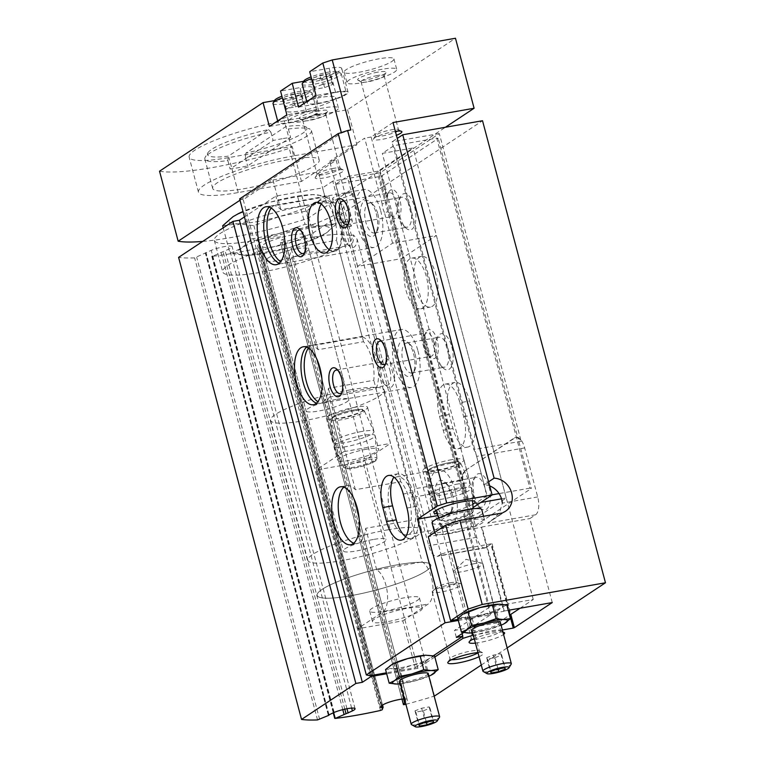 <?xml version="1.0" encoding="UTF-8"?>
<svg xmlns="http://www.w3.org/2000/svg" width="765" height="765" viewBox="0 0 765 765"><rect width="100%" height="100%" fill="white"/><g stroke="black" fill="none" stroke-linecap="round" stroke-linejoin="round"><path stroke-width="0.57" stroke-dasharray="3.83 2.87" d="M552.254 602.562L529.896 518.555L535.586 514.788A14.707 6.531 -100 0 0 537.69 496.925L524.656 447.917A14.707 6.531 -100 0 0 516.27 437.303A14.707 6.531 -100 0 0 515.094 437.781L465.168 470.542A14.707 6.531 -100 0 0 462.27 476.413L382.204 175.52L438.192 138.436L436.767 138.121L393.956 145.656L382.29 153.383L413.1 147.951L378.111 171.14L347.3 176.562L335.634 184.288L416.571 488.443L414.62 488.787A14.707 6.531 -100 0 0 415.711 496.743L428.744 545.751A14.707 6.531 -100 0 0 437.131 556.365A14.707 6.531 -100 0 0 438.307 555.887L440.64 554.338L462.49 636.47M501.515 498.828L506.239 497.996L471.25 521.175L440.439 526.597L428.773 534.324L471.584 526.789L475.342 525.555L462.27 476.413A14.707 6.531 -100 0 0 461.974 480.449L380.109 172.794L439.301 133.579L521.166 441.233A14.707 6.531 -100 0 0 517.857 437.838L438.192 138.436M335.634 184.288L378.445 176.753L382.204 175.52M461.974 480.449L459.373 480.908L378.445 176.753M380.109 172.794L332.756 181.133L414.62 488.787M308.458 348.075A29.405 13.062 80 0 1 312.952 345.072A29.405 13.062 80 0 1 315.515 345.168L362.218 336.954L338.771 248.855L292.077 257.078A29.405 13.062 80 0 1 285.89 262.978A29.405 13.062 80 0 1 280.65 261.678M315.515 345.168L292.077 257.078M329.332 397.092L376.026 388.869L390.542 443.413L343.839 451.637L329.332 397.092A29.405 13.062 80 0 1 323.146 402.992A29.405 13.062 80 0 1 317.905 401.702M271.202 208.061A29.405 13.062 80 0 1 275.696 205.049A29.405 13.062 80 0 1 278.259 205.154L324.962 196.93L322.553 187.894L275.849 196.117L244.446 216.916M278.259 205.154L275.849 196.117M465.158 612.88A22.051 3.758 165.1 0 0 462.615 614.305A22.051 3.758 165.1 0 0 464.776 617.613A22.051 3.758 165.1 0 0 473.334 616.676L503.819 611.302L481.462 527.295L462.672 530.604A25.733 4.38 165.1 0 0 484.589 520.257A25.733 4.38 165.1 0 0 469.93 520.104A25.733 4.38 165.1 0 0 437.025 530.862A25.733 4.38 165.1 0 0 434.864 533.482A25.733 4.38 165.1 0 0 439.282 534.725L428.276 536.667M458.025 619.373L473.334 616.676A22.051 3.758 165.1 0 0 484.235 614.18L496.715 611.665L501.534 607.448A22.051 3.758 165.1 0 0 499.382 604.149A22.051 3.758 165.1 0 0 498.187 604.178M457.795 618.522L464.776 617.613L472.206 618.445L484.235 614.18A22.051 3.758 165.1 0 0 501.534 607.448L506.822 604.981M366.578 449.198A21.324 3.624 165.1 0 0 337.518 460.281A21.324 3.624 165.1 0 0 359.053 458.302A21.324 3.624 165.1 0 0 378.723 449.313A21.324 3.624 165.1 0 0 366.578 449.198M346 446.636A21.324 3.624 -14.9 0 1 333.894 446.617A21.324 3.624 -14.9 0 1 333.856 446.511A21.324 3.624 -14.9 0 1 362.916 435.428A21.324 3.624 -14.9 0 1 375.06 435.553A21.324 3.624 -14.9 0 1 375.08 435.658A21.324 3.624 -14.9 0 1 346 446.636M413.664 498.091A29.405 13.062 80 0 1 407.104 534.783A29.405 13.062 80 0 1 389.136 508.084A29.405 13.062 80 0 1 396.901 476.863A29.405 13.062 80 0 1 413.664 498.091M362.218 336.954A29.405 13.062 80 0 1 376.409 358.077A29.405 13.062 80 0 1 376.026 388.869M434.845 657.001L417.795 668.294L362.839 461.764L390.542 443.413M332.756 181.133L322.553 187.894M324.962 196.93A29.405 13.062 80 0 1 339.153 218.063A29.405 13.062 80 0 1 338.771 248.855M535.586 514.788L487.582 523.241A14.707 6.531 -100 0 0 488.797 522.026L502.481 512.961M487.582 523.241L503.332 512.808M489.705 485.909A18.379 16.17 56.5 0 0 484.197 484.723L476.652 456.37A14.707 6.531 -100 0 0 473.812 449.571L391.957 141.917L397.245 138.408M484.197 484.723L488.615 481.807M537.69 496.925L502.337 503.15L499.469 512.904L492.172 520.104L488.797 522.026M465.168 470.542L514.443 437.896A14.707 6.531 -100 0 1 515.62 437.417A14.707 6.531 -100 0 1 517.857 437.838L531.331 488.472L529.906 488.156L436.767 138.121M305.522 205.642A66.899 11.389 165.1 0 0 214.334 240.42A66.899 11.389 165.1 0 0 281.912 234.224A66.899 11.389 165.1 0 0 343.638 206.014A66.899 11.389 165.1 0 0 305.522 205.642M346.755 193.306A10.481 1.779 165.1 0 0 332.479 198.757A10.481 1.779 165.1 0 0 343.064 197.781A10.481 1.779 165.1 0 0 352.732 193.363A10.481 1.779 165.1 0 0 346.755 193.306M439.301 133.579L391.957 141.917M404.465 698.894A13.235 2.257 165.1 0 1 407.171 699.526A13.235 2.257 165.1 0 0 407.171 699.526L407.449 700.75L405.919 701.409L282.974 239.359L281.453 239.99L280.497 242.62L281.96 242.495A113.947 19.393 165.1 0 0 311.565 233.966L482.524 120.727M282.974 239.359L284.503 238.699L284.236 237.494A13.235 2.257 165.1 0 0 284.226 237.485A13.235 2.257 165.1 0 0 272.34 238.326A13.235 2.257 165.1 0 0 258.857 243.7L257.547 245.345L260.176 245.163L259.249 247.736L257.547 248.415A113.947 19.393 165.1 0 1 212.345 256.371L229.462 248.874A13.235 2.257 165.1 0 0 232.139 246.655A13.235 2.257 165.1 0 0 224.556 246.588A13.235 2.257 165.1 0 0 211.226 250.346L194.597 257.872A113.947 19.393 165.1 0 1 178.599 257.384M405.919 701.409L405.192 701.62M434.51 696.016L311.565 233.966M405.899 704.278A113.947 19.393 165.1 0 0 434.157 696.131M489.074 486.942A18.379 8.166 80 0 1 489.055 505.665A18.379 8.166 80 0 1 480.563 508.19A18.379 8.166 80 0 1 473.745 493.186A18.379 8.166 80 0 1 475.027 476.758A18.379 8.166 80 0 1 489.074 486.942M451.819 346.928A18.379 8.166 80 0 1 451.809 365.651A18.379 8.166 80 0 1 443.308 368.175A18.379 8.166 80 0 1 436.49 353.172A18.379 8.166 80 0 1 437.771 336.743A18.379 8.166 80 0 1 451.819 346.928M414.563 206.913A18.379 8.166 80 0 1 414.553 225.637A18.379 8.166 80 0 1 406.052 228.161A18.379 8.166 80 0 1 399.234 213.158A18.379 8.166 80 0 1 400.516 196.729A18.379 8.166 80 0 1 414.563 206.913M469.643 401.003L473.363 415.003A25.733 11.437 -100 0 1 467.616 447.104A25.733 11.437 -100 0 1 452.957 428.524L449.227 414.525A25.733 11.437 -100 0 1 454.974 382.424A25.733 11.437 -100 0 1 469.643 401.003L459.908 402.715A25.733 11.437 -100 0 0 445.24 384.135A25.733 11.437 -100 0 0 439.493 416.236L443.222 430.236A25.733 11.437 -100 0 0 457.891 448.816A25.733 11.437 -100 0 0 463.638 416.715L459.908 402.715M415.701 288.51A25.733 11.437 -100 0 0 430.36 307.09A25.733 11.437 -100 0 0 432.426 306.258A25.733 11.437 -100 0 0 436.681 277.36A25.733 11.437 -100 0 0 421.439 256.409A25.733 11.437 -100 0 0 415.701 288.51M481.271 665.043L507.147 647.907M462.672 530.604L439.282 534.725A25.733 4.38 165.1 0 0 462.672 530.604M510.226 614.754L491.34 543.781L450.04 551.269L440.64 554.338M509.786 615.041L490.901 544.068M471.747 632.856L450.04 551.269M502.376 629.997L473.315 635.113M370.843 675.562L316.136 469.987L362.839 461.764M417.795 668.294L386.679 673.764M343.839 451.637L316.136 469.987M479.062 656.724A18.379 3.127 165.1 0 0 482.897 652.928A18.379 3.127 165.1 0 0 477.962 652.593M502.959 632.177A18.379 3.127 165.1 0 0 494.123 632.865A18.379 3.127 165.1 0 0 474.252 638.66M475.438 643.116A18.379 3.127 165.1 0 0 503.571 634.472M503.819 611.302L504.25 611.015L481.902 527.009L529.896 518.555M508.237 610.317L504.25 611.015M465.818 470.427A14.707 6.531 -100 0 0 463.705 488.29L476.748 537.298A14.707 6.531 -100 0 0 485.125 547.912A14.707 6.531 -100 0 0 486.301 547.434L491.34 543.781M491.991 543.666L510.8 614.372M521.166 441.233L473.812 449.571M471.584 526.789L459.373 480.908L416.571 488.443L428.773 534.324M472.206 618.445L475.84 632.1L468.869 633.009M503.523 624.068L488.328 629.585L475.84 632.1M496.715 611.665L500.348 625.33M472.684 632.76A22.051 3.758 165.1 0 0 488.328 629.585A22.051 3.758 165.1 0 0 501.104 625.206M500.387 622.5A14.707 2.505 -14.9 0 1 480.344 630.14A14.707 2.505 -14.9 0 1 471.967 630.064M483.231 671.517A14.707 2.505 165.1 0 0 497.757 669.796A14.707 2.505 165.1 0 0 511.221 664.068M432.062 522.983A25.733 4.38 165.1 0 0 458.053 520.602A25.733 4.38 165.1 0 0 481.797 509.748M495.012 657.651L501.677 655.06L500.846 653.788L493.358 655.108L486.693 657.699L487.525 658.971L495.012 657.651L498.015 668.945M487.525 658.971L490.862 671.527M501.677 655.06L505.397 669.069M500.846 653.788L504.575 667.797M493.358 655.108L497.078 669.117M486.693 657.699L490.422 671.708M474.233 563.7A15.195 2.582 165.1 0 0 453.999 570.671A15.195 2.582 165.1 0 0 453.521 571.598A15.195 2.582 165.1 0 0 468.878 570.193A15.195 2.582 165.1 0 0 482.897 563.786A15.195 2.582 165.1 0 0 482.017 563.212A15.195 2.582 165.1 0 0 474.233 563.7M474.424 639.301A15.195 2.582 165.1 0 0 491.111 635.858A15.195 2.582 165.1 0 0 500.712 630.762A15.195 2.582 165.1 0 0 500.377 630.389A15.195 2.582 165.1 0 0 492.058 630.676A15.195 2.582 165.1 0 0 471.45 638.087A15.195 2.582 165.1 0 0 471.345 638.574A15.195 2.582 165.1 0 0 472.952 639.253M450.384 582.758A10.481 1.779 165.1 0 0 436.433 587.558A10.481 1.779 165.1 0 0 436.107 588.199A10.481 1.779 165.1 0 0 446.684 587.233A10.481 1.779 165.1 0 0 456.351 582.815A10.481 1.779 165.1 0 0 455.749 582.423A10.481 1.779 165.1 0 0 450.384 582.758M452.947 584.106A15.195 2.582 165.1 0 0 432.703 591.087A15.195 2.582 165.1 0 0 432.235 592.005A15.195 2.582 165.1 0 0 447.582 590.599A15.195 2.582 165.1 0 0 461.601 584.192A15.195 2.582 165.1 0 0 460.731 583.628A15.195 2.582 165.1 0 0 452.947 584.106M478.02 652.803A15.195 2.582 165.1 0 0 479.426 651.168A15.195 2.582 165.1 0 0 479.091 650.795A15.195 2.582 165.1 0 0 470.762 651.082A15.195 2.582 165.1 0 0 450.164 658.493A15.195 2.582 165.1 0 0 450.05 658.981A15.195 2.582 165.1 0 0 451.656 659.669M422.691 307.97A25.733 11.437 -100 0 0 426.956 279.072A25.733 11.437 -100 0 0 411.713 258.121A25.733 11.437 -100 0 0 404.915 285.45A25.733 11.437 -100 0 0 420.635 308.802A25.733 11.437 -100 0 0 422.691 307.97M380.674 210.758A29.405 13.062 80 0 1 374.104 247.439A29.405 13.062 80 0 1 356.136 220.75A29.405 13.062 80 0 1 363.911 189.519A29.405 13.062 80 0 1 380.674 210.758M376.294 213.655A18.379 8.166 80 0 1 375.758 233.497A18.379 8.166 80 0 1 360.965 219.899A18.379 8.166 80 0 1 370.231 202.065A18.379 8.166 80 0 1 376.294 213.655M377.843 213.999A15.195 6.751 80 0 1 377.403 230.399A15.195 6.751 80 0 1 374.448 232.952A15.195 6.751 80 0 1 365.163 219.163A15.195 6.751 80 0 1 369.179 203.021A15.195 6.751 80 0 1 372.823 204.408A15.195 6.751 80 0 1 377.843 213.999M410.499 208.243A15.195 6.751 80 0 1 407.104 227.205A15.195 6.751 80 0 1 403.461 225.818A15.195 6.751 80 0 1 397.819 213.406A15.195 6.751 80 0 1 398.881 199.828A15.195 6.751 80 0 1 401.835 197.274A15.195 6.751 80 0 1 410.499 208.243M417.929 350.772A29.405 13.062 80 0 1 411.36 387.453A29.405 13.062 80 0 1 393.392 360.764A29.405 13.062 80 0 1 401.166 329.533A29.405 13.062 80 0 1 417.929 350.772M413.549 353.669A18.379 8.166 80 0 1 413.014 373.511A18.379 8.166 80 0 1 398.221 359.913A18.379 8.166 80 0 1 407.487 342.079A18.379 8.166 80 0 1 413.549 353.669M415.099 354.013A15.195 6.751 80 0 1 414.659 370.413A15.195 6.751 80 0 1 411.704 372.966A15.195 6.751 80 0 1 402.419 359.177A15.195 6.751 80 0 1 406.435 343.036A15.195 6.751 80 0 1 410.078 344.422A15.195 6.751 80 0 1 415.099 354.013M447.745 348.257A15.195 6.751 80 0 1 444.36 367.219A15.195 6.751 80 0 1 440.716 365.833A15.195 6.751 80 0 1 435.075 353.42A15.195 6.751 80 0 1 436.136 339.842A15.195 6.751 80 0 1 439.091 337.289A15.195 6.751 80 0 1 447.745 348.257M455.185 490.786A29.405 13.062 80 0 1 448.615 527.477A29.405 13.062 80 0 1 430.647 500.779A29.405 13.062 80 0 1 438.422 469.547A29.405 13.062 80 0 1 455.185 490.786M450.805 493.683A18.379 8.166 80 0 1 450.269 513.525A18.379 8.166 80 0 1 435.476 499.927A18.379 8.166 80 0 1 444.733 482.093A18.379 8.166 80 0 1 450.805 493.683M452.354 494.027A15.195 6.751 80 0 1 451.914 510.437A15.195 6.751 80 0 1 448.959 512.98A15.195 6.751 80 0 1 439.674 499.191A15.195 6.751 80 0 1 443.69 483.05A15.195 6.751 80 0 1 447.334 484.446A15.195 6.751 80 0 1 452.354 494.027M485 488.271A15.195 6.751 80 0 1 481.615 507.233A15.195 6.751 80 0 1 477.972 505.847A15.195 6.751 80 0 1 472.33 493.435A15.195 6.751 80 0 1 473.392 479.856A15.195 6.751 80 0 1 476.346 477.303A15.195 6.751 80 0 1 485 488.271M313.908 237.14A66.899 11.389 165.1 0 0 222.72 271.919A66.899 11.389 165.1 0 0 290.298 265.723A66.899 11.389 165.1 0 0 352.024 237.513A66.899 11.389 165.1 0 0 313.908 237.14M296.122 248.921A22.051 3.758 165.1 0 0 266.057 260.387A22.051 3.758 165.1 0 0 288.338 258.35A22.051 3.758 165.1 0 0 308.687 249.046A22.051 3.758 165.1 0 0 296.122 248.921M336.17 399.445A22.051 3.758 165.1 0 0 306.105 410.91A22.051 3.758 165.1 0 0 328.386 408.864A22.051 3.758 165.1 0 0 348.735 399.569A22.051 3.758 165.1 0 0 336.17 399.445M350.753 389.787A58.809 10.012 165.1 0 0 270.58 420.358A58.809 10.012 165.1 0 0 329.992 414.907A58.809 10.012 165.1 0 0 384.26 390.112A58.809 10.012 165.1 0 0 350.753 389.787M397.312 564.799A58.809 10.012 165.1 0 0 317.15 595.38A58.809 10.012 165.1 0 0 376.562 589.93A58.809 10.012 165.1 0 0 430.819 565.134A58.809 10.012 165.1 0 0 397.312 564.799A58.809 10.012 165.1 0 0 317.15 595.38A58.809 10.012 165.1 0 0 376.562 589.93A58.809 10.012 165.1 0 0 430.819 565.134A58.809 10.012 165.1 0 0 397.312 564.799M475.342 525.555L531.331 488.472M440.439 526.597L347.3 176.562M492.077 494.812L487.095 495.691L393.956 145.656M529.906 488.156L499.038 493.588M487.095 495.691L475.428 503.418L382.29 153.383M506.239 497.996L413.1 147.951M475.428 503.418L480.793 502.471M471.25 521.175L378.111 171.14M361.864 431.46A21.324 3.624 165.1 0 0 332.785 442.438A21.324 3.624 165.1 0 0 332.804 442.543A21.324 3.624 165.1 0 0 354.338 440.573A21.324 3.624 165.1 0 0 374.009 431.584A21.324 3.624 165.1 0 0 373.97 431.479A21.324 3.624 165.1 0 0 361.864 431.46M355.4 407.19A21.324 3.624 165.1 0 0 326.349 418.273A21.324 3.624 165.1 0 0 347.884 416.303A21.324 3.624 165.1 0 0 367.554 407.315A21.324 3.624 165.1 0 0 355.4 407.19M238.613 213.54A47.784 8.138 165.1 0 0 233.105 216.638A47.784 8.138 165.1 0 0 237.772 223.801A47.784 8.138 165.1 0 0 279.933 216.38L306.985 210.93L317.427 201.788L328.874 196.433L312.761 194.626L297.652 196.605L270.6 202.056L244.542 211.274L251.924 239.005L278.976 233.555L305.034 224.336L321.137 226.134L336.246 224.155L325.804 233.296L314.358 238.661L288.309 247.879L249.419 255.194L230.036 253.502L241.482 248.137L251.924 239.005M222.663 225.771L237.772 223.801L253.875 225.599L279.933 216.38A47.784 8.138 165.1 0 0 317.427 201.788A47.784 8.138 165.1 0 0 312.761 194.626A47.784 8.138 165.1 0 0 309.213 194.75A47.784 8.138 165.1 0 0 270.6 202.056A47.784 8.138 165.1 0 0 243.012 211.513M434.577 655.988L429.289 658.464L424.47 662.681L411.981 665.196L399.961 669.452L392.522 668.62A22.051 3.758 165.1 0 0 411.981 665.196A22.051 3.758 165.1 0 0 429.289 658.464A22.051 3.758 165.1 0 0 427.138 655.156A22.051 3.758 165.1 0 0 425.933 655.194M392.474 664.106A22.051 3.758 165.1 0 0 390.37 665.321A22.051 3.758 165.1 0 0 392.522 668.62L385.55 669.538M437.14 513.764A21.324 3.624 165.1 0 0 472.808 504.278M442.39 499.105A21.324 3.624 -14.9 0 1 430.284 499.086A21.324 3.624 -14.9 0 1 430.246 498.981A21.324 3.624 -14.9 0 1 459.306 487.898A21.324 3.624 -14.9 0 1 471.45 488.022A21.324 3.624 -14.9 0 1 471.47 488.127A21.324 3.624 -14.9 0 1 442.39 499.105M369.887 675.734L357.408 628.83L402.811 620.836L415.29 667.74L386.43 672.818M265.962 206.77L272.445 205.622A29.405 13.062 -100 0 1 280.87 209.696L326.282 201.702A29.405 13.062 80 0 1 334.621 218.867A29.405 13.062 80 0 1 336.543 240.277L291.14 248.271A29.405 13.062 -100 0 1 282.648 263.543A29.405 13.062 -100 0 1 279.244 263.179M272.445 205.622A29.405 13.062 -100 0 0 269.366 207.133M303.217 346.784L309.701 345.637A29.405 13.062 -100 0 1 318.125 349.71L363.528 341.716A29.405 13.062 80 0 1 371.876 358.881A29.405 13.062 80 0 1 373.798 380.291L328.395 388.285A29.405 13.062 -100 0 1 319.904 403.557A29.405 13.062 -100 0 1 316.49 403.193M309.701 345.637A29.405 13.062 -100 0 0 306.622 347.147M340.473 486.798L346.956 485.651A29.405 13.062 -100 0 1 355.381 489.724L400.784 481.73A29.405 13.062 80 0 1 409.132 498.895A29.405 13.062 80 0 1 411.054 520.305L365.651 528.299A29.405 13.062 -100 0 1 357.159 543.58A29.405 13.062 -100 0 1 353.746 543.207M346.956 485.651A29.405 13.062 -100 0 0 343.877 487.162M415.29 667.74L433.382 655.758M458.311 620.453L490.461 614.792L463.609 632.578M490.461 614.792L462.892 511.183L437.982 515.562M462.892 511.183L470.245 509.461L473.086 507.577M350.858 129.954L341.458 133.034L241.434 199.283L239.655 198.89M274.721 100.253A18.016 3.07 165.1 0 0 292.794 99.163A18.016 3.07 165.1 0 0 309.012 91.131A18.016 3.07 165.1 0 0 299.144 91.465A18.016 3.07 165.1 0 0 281.922 96.218M283.681 99.44L293.043 97.796L301.362 94.554L300.329 92.967L290.968 94.611L282.639 97.853L283.681 99.44L286.1 108.544L295.462 106.89L293.043 97.796M303.887 80.937A18.016 3.07 165.1 0 0 321.95 79.847A18.016 3.07 165.1 0 0 338.168 71.814A18.016 3.07 165.1 0 0 328.309 72.149A18.016 3.07 165.1 0 0 311.087 76.902M312.837 80.124L322.199 78.479L330.528 75.238L329.486 73.65L320.124 75.295L311.804 78.537L312.837 80.124L315.257 89.228L324.618 87.573L322.199 78.479M392.608 243.174L384.432 212.469L388.467 211.762L392.244 216.285L399.091 242.036L392.608 243.174L357.609 266.354L364.102 265.216L357.245 239.474L353.468 234.941A11.915 5.298 80 0 1 350.016 245.278A11.915 5.298 80 0 1 347.157 244.188A11.915 5.298 80 0 1 342.739 234.453A11.915 5.298 80 0 1 343.571 223.801A11.915 5.298 80 0 1 345.885 221.802A11.915 5.298 80 0 1 351.183 226.335L352.321 220.951L336.16 160.201L318.374 171.982L326.282 201.702M357.609 266.354L349.442 235.649L353.468 234.941M351.183 226.335L347.157 227.052L329.667 161.339L336.16 160.201M393.019 122.534L371.149 137.021L387.31 197.772L386.172 203.155A11.915 5.298 80 0 1 387.31 194.826A11.915 5.298 80 0 1 389.624 192.828A11.915 5.298 80 0 1 396.423 201.434A11.915 5.298 80 0 1 393.765 216.304A11.915 5.298 80 0 1 390.905 215.214A11.915 5.298 80 0 1 388.467 211.762M384.432 212.469A11.915 5.298 80 0 1 382.146 203.873L386.172 203.155M382.146 203.873L364.666 138.159L329.667 161.339M371.149 137.021L364.666 138.159M347.157 227.052A11.915 5.298 80 0 1 348.649 231.116A11.915 5.298 80 0 1 349.442 235.649M363.528 341.716L336.543 240.277M400.784 481.73L373.798 380.291M402.811 620.836L428.18 604.025A22.051 9.802 -100 0 0 432.493 582.863A22.051 9.802 -100 0 0 422.127 561.94L411.054 520.305M462.108 633.573L394.501 379.488A14.707 6.531 80 0 1 386.688 386.258A14.707 6.531 80 0 1 381.228 374.257A14.707 6.531 80 0 1 382.261 361.109A14.707 6.531 80 0 1 389.576 360.965L364.102 265.216L401.396 258.647L436.385 235.467L399.091 242.036L424.565 337.786A14.707 6.531 80 0 1 426 332.134A14.707 6.531 80 0 1 437.236 340.282A14.707 6.531 80 0 1 437.226 355.256A14.707 6.531 80 0 1 430.427 357.284A14.707 6.531 80 0 1 429.5 356.308L470.245 509.461M352.321 220.951A14.707 6.531 -100 0 0 345.005 221.095A14.707 6.531 -100 0 0 343.982 234.243A14.707 6.531 -100 0 0 349.433 246.244A14.707 6.531 -100 0 0 357.245 239.474M392.244 216.285A14.707 6.531 -100 0 0 393.172 217.27A14.707 6.531 -100 0 0 400.583 203.002A14.707 6.531 -100 0 0 388.744 192.12A14.707 6.531 -100 0 0 387.31 197.772M280.87 209.696L272.962 179.976L243.222 199.684L241.434 199.283L240.009 200.229M320.956 97.394A25.733 4.38 165.1 0 0 285.88 110.772A25.733 4.38 165.1 0 0 311.871 108.381A25.733 4.38 165.1 0 0 335.615 97.538A25.733 4.38 165.1 0 0 320.956 97.394M379.268 58.762A25.733 4.38 165.1 0 0 344.202 72.139A25.733 4.38 165.1 0 0 370.193 69.749A25.733 4.38 165.1 0 0 393.927 58.905A25.733 4.38 165.1 0 0 379.268 58.762M269.385 126.426L288.845 123.002L282.505 99.192L274.511 100.607M282.505 99.192A22.051 3.758 165.1 0 0 312.569 87.726A22.051 3.758 165.1 0 0 300.004 87.602L280.545 91.035M303.667 81.291L311.671 79.876A22.051 3.758 165.1 0 0 341.735 68.41A22.051 3.758 165.1 0 0 329.17 68.286L309.71 71.719M293.655 155.859A69.845 11.886 165.1 0 0 198.46 192.168A69.845 11.886 165.1 0 0 238.25 192.56L301.486 181.429L356.892 144.728L293.655 155.859L284.341 120.86L347.578 109.72L455.471 38.25M284.341 120.86A69.845 11.886 165.1 0 0 189.146 157.169A69.845 11.886 165.1 0 0 228.936 157.561L292.173 146.421L289.256 148.353A106.603 18.14 165.1 0 1 159.531 171.197M305.79 126.808A51.465 8.759 165.1 0 1 245.919 153.038L285.976 126.502A51.465 8.759 165.1 0 1 305.79 126.808L310.188 129.275A55.137 9.381 165.1 0 0 288.395 129.017L285.976 126.502M207.822 152.876A51.465 8.759 165.1 0 1 268.467 129.581L228.41 156.117A51.465 8.759 165.1 0 1 207.822 152.876L205.23 157.208A55.137 9.381 165.1 0 0 204.838 158.986A55.137 9.381 165.1 0 0 227.855 160.602L228.41 156.117M245.919 153.038L245.374 157.513A55.137 9.381 165.1 0 0 311.412 130.633A55.137 9.381 165.1 0 0 310.188 129.275M268.467 129.581L270.887 132.096A55.137 9.381 165.1 0 0 205.23 157.208M287.822 159.722A55.137 9.381 165.1 0 0 212.67 188.391A55.137 9.381 165.1 0 0 268.362 183.284A55.137 9.381 165.1 0 0 319.234 160.038A55.137 9.381 165.1 0 0 287.822 159.722M282.228 138.723A55.137 9.381 165.1 0 0 273.115 140.502L230.093 168.998A55.137 9.381 165.1 0 0 247.602 165.919L290.633 137.413A55.137 9.381 165.1 0 0 282.228 138.723M270.887 132.096L273.115 140.502M227.855 160.602L230.093 168.998M245.374 157.513L247.602 165.919M288.395 129.017L290.633 137.413M301.486 181.429L292.173 146.421M347.578 109.72L356.892 144.728M202.725 241.405A106.603 18.14 165.1 0 0 307.884 218.36L445.421 127.258M307.884 218.36L289.256 148.353M272.962 179.976L318.374 171.982M335.204 170.299A14.707 2.505 165.1 0 0 315.266 177.461A14.707 2.505 165.1 0 0 330.021 176.581A14.707 2.505 165.1 0 0 343.255 170.021A14.707 2.505 165.1 0 0 335.204 170.299M395.371 131.37A14.707 2.505 165.1 0 0 393.526 131.666A14.707 2.505 165.1 0 0 373.588 138.828A14.707 2.505 165.1 0 0 380.635 139.593A14.707 2.505 165.1 0 0 396.423 135.319M298.541 107.11L318.001 103.686A22.051 3.758 165.1 0 0 348.065 92.211A22.051 3.758 165.1 0 0 335.5 92.096L316.041 95.52M334.774 92.575A20.215 3.443 165.1 0 0 307.214 103.084A20.215 3.443 165.1 0 0 327.64 101.21A20.215 3.443 165.1 0 0 346.287 92.689A20.215 3.443 165.1 0 0 334.774 92.575M288.845 123.002A22.051 3.758 165.1 0 0 318.9 111.537A22.051 3.758 165.1 0 0 306.335 111.413L286.885 114.836M305.608 111.891A20.215 3.443 165.1 0 0 278.058 122.4A20.215 3.443 165.1 0 0 298.474 120.526A20.215 3.443 165.1 0 0 317.131 112.006A20.215 3.443 165.1 0 0 305.608 111.891M302.185 84.179A20.215 3.443 165.1 0 0 322.61 82.314A20.215 3.443 165.1 0 0 341.257 73.784A20.215 3.443 165.1 0 0 340.817 73.287A20.215 3.443 165.1 0 0 329.744 73.67A20.215 3.443 165.1 0 0 311.537 78.575M273.029 103.504A20.215 3.443 165.1 0 0 293.444 101.63A20.215 3.443 165.1 0 0 312.101 93.1A20.215 3.443 165.1 0 0 311.651 92.603A20.215 3.443 165.1 0 0 300.578 92.986A20.215 3.443 165.1 0 0 282.371 97.891M382.07 69.261A25.733 4.38 165.1 0 0 346.994 82.639A25.733 4.38 165.1 0 0 372.985 80.249A25.733 4.38 165.1 0 0 396.729 69.405A25.733 4.38 165.1 0 0 382.07 69.261M377.69 72.159A14.707 2.505 165.1 0 0 362.878 76.328A14.707 2.505 165.1 0 0 357.972 80.162A14.707 2.505 165.1 0 0 372.507 78.441A14.707 2.505 165.1 0 0 385.962 72.713A14.707 2.505 165.1 0 0 377.69 72.159M377.288 75.544A11.915 2.027 165.1 0 0 361.051 81.74A11.915 2.027 165.1 0 0 361.31 82.027A11.915 2.027 165.1 0 0 373.091 80.631A11.915 2.027 165.1 0 0 384.001 75.993A11.915 2.027 165.1 0 0 384.078 75.611A11.915 2.027 165.1 0 0 377.288 75.544M397.322 131.14A11.915 2.027 165.1 0 0 398.508 129.811A11.915 2.027 165.1 0 0 398.24 129.514A11.915 2.027 165.1 0 0 391.718 129.744A11.915 2.027 165.1 0 0 375.558 135.548A11.915 2.027 165.1 0 0 375.472 135.941A11.915 2.027 165.1 0 0 383.102 135.845A11.915 2.027 165.1 0 0 395.553 132.068M323.748 107.894A25.733 4.38 165.1 0 0 288.673 121.272A25.733 4.38 165.1 0 0 314.664 118.881A25.733 4.38 165.1 0 0 338.407 108.037A25.733 4.38 165.1 0 0 323.748 107.894M319.368 110.791A14.707 2.505 165.1 0 0 304.556 114.96A14.707 2.505 165.1 0 0 299.651 118.795A14.707 2.505 165.1 0 0 314.185 117.074A14.707 2.505 165.1 0 0 327.649 111.346A14.707 2.505 165.1 0 0 319.368 110.791M318.976 114.176A11.915 2.027 165.1 0 0 302.73 120.373A11.915 2.027 165.1 0 0 302.988 120.66A11.915 2.027 165.1 0 0 314.769 119.264A11.915 2.027 165.1 0 0 325.68 114.626A11.915 2.027 165.1 0 0 325.766 114.243A11.915 2.027 165.1 0 0 318.976 114.176M333.397 168.377A11.915 2.027 165.1 0 0 317.236 174.181A11.915 2.027 165.1 0 0 317.15 174.573A11.915 2.027 165.1 0 0 329.189 173.464A11.915 2.027 165.1 0 0 340.186 168.443A11.915 2.027 165.1 0 0 339.918 168.147A11.915 2.027 165.1 0 0 333.397 168.377M456.342 637.388L454.477 630.389L498.264 622.681L401.396 258.647M520.076 608.232L533.253 599.502L489.466 607.209L454.477 630.389M394.501 379.488L389.576 360.965A14.707 6.531 80 0 1 393.497 369.256A14.707 6.531 80 0 1 394.501 379.488M533.253 599.502L436.385 235.467M498.264 622.681L509.538 615.213M489.466 607.209L463.762 510.599M424.565 337.786L429.5 356.308A14.707 6.531 80 0 1 424.565 337.786M344.422 201.415A11.915 5.298 80 0 1 345.512 202.19A11.915 5.298 80 0 1 349.442 209.706A11.915 5.298 80 0 1 349.098 222.567A11.915 5.298 80 0 1 348.333 223.667M381.678 341.429A11.915 5.298 80 0 1 382.768 342.204A11.915 5.298 80 0 1 386.698 349.72A11.915 5.298 80 0 1 386.354 362.581A11.915 5.298 80 0 1 385.589 363.681M433.678 341.448A11.915 5.298 80 0 1 431.011 356.318A11.915 5.298 80 0 1 428.161 355.228A11.915 5.298 80 0 1 423.734 345.493A11.915 5.298 80 0 1 424.565 334.841A11.915 5.298 80 0 1 426.88 332.842A11.915 5.298 80 0 1 433.678 341.448M300.683 230.389A11.915 5.298 80 0 1 301.773 231.164A11.915 5.298 80 0 1 305.704 238.68A11.915 5.298 80 0 1 305.359 251.542A11.915 5.298 80 0 1 304.594 252.641M337.939 370.403A11.915 5.298 80 0 1 339.029 371.178A11.915 5.298 80 0 1 342.959 378.694A11.915 5.298 80 0 1 342.615 391.556A11.915 5.298 80 0 1 341.85 392.655M389.94 370.423A11.915 5.298 80 0 1 387.272 385.292A11.915 5.298 80 0 1 384.413 384.202A11.915 5.298 80 0 1 379.995 374.468A11.915 5.298 80 0 1 380.827 363.815A11.915 5.298 80 0 1 383.141 361.816A11.915 5.298 80 0 1 389.94 370.423M329.275 249.753A25.733 11.437 -100 0 0 334.582 251.379A25.733 11.437 -100 0 0 336.638 250.547A25.733 11.437 -100 0 0 340.903 221.649A25.733 11.437 -100 0 0 325.661 200.698A25.733 11.437 -100 0 0 321.233 204.045M405.651 536.781A25.733 11.437 -100 0 0 410.958 538.417A25.733 11.437 -100 0 0 416.696 506.315L412.976 492.306A25.733 11.437 -100 0 0 398.307 473.726A25.733 11.437 -100 0 0 393.879 477.073M324.618 87.573L332.947 84.341L330.528 75.238M332.947 84.341L331.914 82.744L329.486 73.65M331.914 82.744L322.553 84.399L320.124 75.295M322.553 84.399L314.224 87.631L311.804 78.537M314.224 87.631L315.257 89.228M295.462 106.89L303.791 103.658L301.362 94.554M303.791 103.658L302.749 102.061L300.329 92.967M302.749 102.061L293.387 103.715L290.968 94.611M293.387 103.715L285.058 106.947L282.639 97.853M285.058 106.947L286.1 108.544M243.222 199.684L357.408 628.83L382.777 612.019A22.051 9.802 -100 0 0 387.09 590.857A22.051 9.802 -100 0 0 376.724 569.935L422.127 561.94M318.125 349.71L291.14 248.271M355.381 489.724L328.395 388.285M376.724 569.935L365.651 528.299M411.551 615.041A25.733 4.38 -14.9 0 1 386.315 621.888A25.733 4.38 -14.9 0 1 372.488 621.601A25.733 4.38 -14.9 0 1 407.554 608.223A25.733 4.38 -14.9 0 1 422.07 608.079A25.733 4.38 165.1 0 1 422.213 608.366A25.733 4.38 165.1 0 1 411.551 615.041M396.624 684.025L403.595 683.116L399.961 669.452M403.595 683.116L416.084 680.601L431.269 675.084M428.104 676.346L424.47 662.681M400.439 683.776A22.051 3.758 165.1 0 0 416.084 680.601A22.051 3.758 165.1 0 0 428.859 676.212M428.142 673.516A14.707 2.505 -14.9 0 1 408.099 681.156A14.707 2.505 -14.9 0 1 399.722 681.07M411.541 724.637A14.707 2.505 165.1 0 0 426.067 722.906A14.707 2.505 165.1 0 0 439.531 717.188M404.762 597.723A25.733 4.38 165.1 0 0 369.696 611.101A25.733 4.38 165.1 0 0 395.687 608.72A25.733 4.38 165.1 0 0 419.421 597.867A25.733 4.38 165.1 0 0 404.762 597.723M423.332 710.771L429.987 708.18L429.155 706.908L421.668 708.227L415.013 710.819L415.835 712.091L423.332 710.771L426.334 722.064M415.835 712.091L419.182 724.646M429.987 708.18L433.717 722.179M429.155 706.908L432.885 720.907M421.668 708.227L425.397 722.227M415.013 710.819L418.732 724.818M253.875 225.599L261.257 253.33M223.208 227.836L230.036 253.502M297.652 196.605L305.034 224.336M328.874 196.433L336.246 224.155M306.985 210.93L314.358 238.661M387.998 529.801A58.809 10.012 165.1 0 0 307.836 560.372A58.809 10.012 165.1 0 0 367.248 554.921A58.809 10.012 165.1 0 0 421.505 530.126A58.809 10.012 165.1 0 0 387.998 529.801M373.425 539.459A22.051 3.758 165.1 0 0 343.361 550.924A22.051 3.758 165.1 0 0 365.641 548.878A22.051 3.758 165.1 0 0 385.99 539.583A22.051 3.758 165.1 0 0 373.425 539.459M292.393 234.922A22.051 3.758 165.1 0 0 262.328 246.387A22.051 3.758 165.1 0 0 284.609 244.351A22.051 3.758 165.1 0 0 304.958 235.046A22.051 3.758 165.1 0 0 292.393 234.922M278.976 233.555A47.784 8.138 165.1 0 0 241.482 248.137A47.784 8.138 165.1 0 0 246.148 255.3A47.784 8.138 165.1 0 0 249.686 255.175A47.784 8.138 165.1 0 0 288.309 247.879A47.784 8.138 165.1 0 0 320.296 236.395A47.784 8.138 165.1 0 0 325.804 233.296A47.784 8.138 165.1 0 0 321.137 226.134A47.784 8.138 165.1 0 0 278.976 233.555M458.245 483.929A21.324 3.624 165.1 0 0 429.165 494.907A21.324 3.624 165.1 0 0 429.184 495.012A21.324 3.624 165.1 0 0 450.719 493.033A21.324 3.624 165.1 0 0 470.389 484.044A21.324 3.624 165.1 0 0 470.351 483.949A21.324 3.624 165.1 0 0 458.245 483.929M451.79 459.66A21.324 3.624 165.1 0 0 422.729 470.743A21.324 3.624 165.1 0 0 444.264 468.773A21.324 3.624 165.1 0 0 463.934 459.784A21.324 3.624 165.1 0 0 451.79 459.66M515.094 437.781L514.443 437.896M335.29 718.421L212.345 256.371M333.674 712.598L212.182 256.026M380.492 710.456L257.547 248.415M382.184 709.786L259.249 247.736M382.548 705.101L260.176 245.192L382.557 705.091M381.496 706.124L258.866 245.259M380.511 707.329L257.566 245.278M381.802 705.751L258.857 243.7M407.171 699.545L284.236 237.494L407.171 699.526M407.449 700.75L284.503 238.699M403.576 698.942L281.453 239.99M401.969 699.105L280.506 242.591L401.96 699.105M404.905 704.536L281.96 242.495M317.542 719.922L194.597 257.872M319.646 719.396L196.71 257.346M328.692 715.371L205.756 253.32M328.577 714.682L205.728 252.966M328.759 714.606L205.814 252.555M334.171 712.397L211.226 250.346M351.651 708.103L229.462 248.874M346.966 708.734L225.168 250.987M344.814 709.174L223.055 251.561M342.797 709.652L221.047 252.087M486.301 547.434L438.307 555.887M524.656 447.917L476.652 456.37M463.705 488.29L415.711 496.743M476.748 537.298L428.744 545.751M366.837 459.736A15.855 2.697 165.1 0 0 345.292 468.113A15.855 2.697 165.1 0 0 369.514 463.848A15.855 2.697 165.1 0 0 366.837 459.736M367.095 458.197A17.299 2.945 165.1 0 0 343.552 467.272A17.299 2.945 165.1 0 0 360.994 465.589A17.299 2.945 165.1 0 0 376.973 458.378A17.299 2.945 165.1 0 0 367.095 458.197M463.638 416.715L473.363 415.003M439.493 416.236L449.227 414.525M443.222 430.236L452.957 428.524M353.612 410.03A15.855 2.697 165.1 0 0 332.067 418.407A15.855 2.697 165.1 0 0 356.289 414.142A15.855 2.697 165.1 0 0 353.612 410.03M354.491 410.805A17.299 2.945 165.1 0 0 330.891 419.708A17.299 2.945 165.1 0 0 348.381 418.197A17.299 2.945 165.1 0 0 364.312 410.815A17.299 2.945 165.1 0 0 354.491 410.805M238.25 192.56L228.936 157.561M318.001 103.686L311.671 79.876M335.5 92.096L329.17 68.286M306.335 111.413L300.004 87.602M412.976 492.306L403.241 494.027M416.696 506.315L406.97 508.027M382.777 612.019L428.18 604.025M463.217 512.206A15.855 2.697 165.1 0 0 441.673 520.582A15.855 2.697 165.1 0 0 465.895 516.318A15.855 2.697 165.1 0 0 463.217 512.206M463.485 510.666A17.299 2.945 165.1 0 0 439.932 519.741A17.299 2.945 165.1 0 0 457.384 518.058A17.299 2.945 165.1 0 0 473.353 510.848A17.299 2.945 165.1 0 0 463.485 510.666M449.992 462.5A15.855 2.697 165.1 0 0 428.448 470.877A15.855 2.697 165.1 0 0 452.67 466.612A15.855 2.697 165.1 0 0 449.992 462.5M450.872 463.274A17.299 2.945 165.1 0 0 427.281 472.177A17.299 2.945 165.1 0 0 444.771 470.666A17.299 2.945 165.1 0 0 460.702 463.284A17.299 2.945 165.1 0 0 450.872 463.274M333.856 446.511L337.518 460.281M375.06 435.553L378.723 449.313M333.234 712.779L211.781 256.323M380.492 707.395L257.547 245.345M328.95 714.52L206.148 253.024M328.233 714.95L205.297 252.899M355.075 708.706L232.139 246.655M516.27 437.303L515.62 437.417M485.125 547.912L437.131 556.365M492.163 520.095L505.579 511.202M333.894 446.617L343.552 467.272L346.01 468.706C346.688 468.926 350.628 469.175 361.032 466.583C374.563 462.825 376.361 460.214 376.351 460.09L376.973 458.378L375.08 435.658M434.587 532.478L434.864 533.482M483.537 516.298L484.589 520.257M482.017 563.212L465.99 559.33L453.999 570.671M453.521 571.598L471.345 638.574M482.897 563.786L500.712 630.762M471.45 638.087L469.203 641.825M500.377 630.389L504.192 632.521M332.479 198.757L436.107 588.199M352.732 193.363L456.351 582.815M436.433 587.558L432.703 591.087M455.749 582.423L460.731 583.628M432.235 592.005L450.05 658.981M461.601 584.192L479.426 651.168M450.164 658.493L447.917 662.241M479.091 650.795L482.897 652.928M420.635 308.802L430.36 307.09M411.713 258.121L421.439 256.409M445.24 384.135L454.974 382.424M457.891 448.816L467.616 447.104M285.89 262.978L374.104 247.439M275.696 205.049L363.911 189.519M372.823 204.408L370.231 202.065M377.403 230.399L375.758 233.497M374.448 232.952L407.104 227.205M369.179 203.021L401.835 197.274M403.461 225.818L406.052 228.161M398.881 199.828L400.516 196.729M323.146 402.992L411.36 387.453M312.952 345.072L401.166 329.533M410.078 344.422L407.487 342.079M414.659 370.413L413.014 373.511M411.704 372.966L444.36 367.219M406.435 343.036L439.091 337.289M440.716 365.833L443.308 368.175M436.136 339.842L437.771 336.743M407.104 534.783L448.615 527.477M396.901 476.863L438.422 469.547M447.334 484.446L444.733 482.093M451.914 510.437L450.269 513.525M448.959 512.98L481.615 507.233M443.69 483.05L476.346 477.303M477.972 505.847L480.563 508.19M473.392 479.856L475.027 476.758M214.334 240.42L222.72 271.919M343.638 206.014L352.024 237.513M266.057 260.387L306.105 410.91M308.687 249.046L348.735 399.569M270.58 420.358L307.836 560.372M384.26 390.112L421.505 530.126M332.785 442.438L330.891 419.708L332.316 417.241C332.794 416.724 336.093 414.544 346.411 411.618L353.726 409.983C360.851 409.218 363.92 409.103 362.926 409.638L364.312 410.815L373.97 431.479M326.349 418.273L332.804 442.543M367.554 407.315L374.009 431.584M430.246 498.981L433.908 512.751M471.45 488.022L475.113 501.783M276.165 264.69L282.648 263.543M313.421 404.704L319.904 403.557M350.676 544.718L357.159 543.58M204.838 158.986L212.67 188.391M311.412 130.633L319.234 160.038M198.46 192.168L189.146 157.169M348.065 92.211L341.735 68.41M318.9 111.537L312.569 87.726M338.168 71.814L340.817 73.287M306.822 101.621L307.214 103.084M341.257 73.784L346.287 92.689M309.012 91.131L311.651 92.603M277.666 120.937L278.058 122.4M312.101 93.1L317.131 112.006M344.202 72.139L346.994 82.639M393.927 58.905L396.729 69.405M384.001 75.993L385.962 72.713M361.31 82.027L357.972 80.162M361.051 81.74L375.472 135.941M384.078 75.611L398.508 129.811M375.558 135.548L373.588 138.828M398.24 129.514L401.577 131.389M285.88 110.772L288.673 121.272M335.615 97.538L338.407 108.037M325.68 114.626L327.649 111.346M302.988 120.66L299.651 118.795M302.73 120.373L317.15 174.573M325.766 114.243L340.186 168.443M317.236 174.181L315.266 177.461M339.918 168.147L343.255 170.021M390.905 215.214L393.172 217.27M387.31 194.826L388.744 192.12M345.512 202.19L343.236 200.134M349.098 222.567L347.664 225.283M346.784 224.575L393.765 216.304M342.653 201.099L389.624 192.828M382.768 342.204L380.492 340.148M386.354 362.581L384.919 365.297M384.04 364.589L431.011 356.318M379.909 341.114L426.88 332.842M428.161 355.228L430.427 357.284M424.565 334.841L426 332.134M347.157 244.188L349.433 246.244M343.571 223.801L345.005 221.095M301.773 231.164L299.498 229.108M305.359 251.542L303.925 254.257M303.045 253.55L350.016 245.278M298.914 230.074L345.885 221.802M339.029 371.178L336.753 369.122M342.615 391.556L341.18 394.271M340.301 393.564L387.272 385.292M336.17 370.088L383.141 361.816M384.413 384.202L386.688 386.258M380.827 363.815L382.261 361.109M325.661 200.698L315.926 202.409M334.582 251.379L324.848 253.091M398.307 473.726L388.572 475.447M410.958 538.417L401.223 540.128M439.043 517.828L439.932 519.741L442.399 521.175C443.069 521.395 447.018 521.644 457.422 519.053C470.953 515.294 472.751 512.684 472.741 512.56L473.181 508.754M472.521 500.798L471.47 488.127M435.668 510.599L430.284 499.086M369.696 611.101L372.488 621.601M419.421 597.867L422.213 608.366M262.328 246.387L343.361 550.924M304.958 235.046L385.99 539.583M320.296 236.395L321.224 235.936M429.165 494.907L427.281 472.177L428.696 469.71C429.184 469.194 432.474 467.013 442.792 464.087L450.107 462.452C457.241 461.687 460.31 461.572 459.316 462.108L460.702 463.284L470.351 483.949M422.729 470.743L429.184 495.012M463.934 459.784L470.389 484.044"/><path stroke-width="1.15" d="M507.147 647.907L605.469 582.767L482.227 604.474L468.123 609.083L450.623 620.673L428.276 536.667L445.775 525.067L459.87 520.458L502.481 512.961M510.456 618.636L506.822 604.981L499.382 604.149L479.923 607.573L462.615 614.305L457.795 618.522L461.438 632.177L466.717 629.71L471.536 625.493L484.025 622.978L496.045 618.722L503.485 619.545L510.456 618.636L504.25 623.685M498.187 604.178A22.051 3.758 165.1 0 0 497.747 604.207A22.051 3.758 165.1 0 0 479.923 607.573A22.051 3.758 165.1 0 0 465.158 612.88L464.738 613.09M473.315 635.113L462.988 638.345L434.845 657.001M462.988 638.345L462.49 636.47M488.615 481.807L494.114 478.163L402.744 134.774L397.245 138.408M605.469 582.767L482.524 120.727L402.744 134.774M244.446 216.916L239.397 220.263L232.914 221.401L178.599 257.384L301.544 719.435A113.947 19.393 165.1 0 0 317.542 719.922L328.692 715.371L328.577 714.682M328.663 715.007L334.171 712.397A13.235 2.257 165.1 0 1 347.501 708.639A13.235 2.257 165.1 0 1 355.075 708.706A13.235 2.257 165.1 0 1 352.407 710.924L335.29 718.421A113.947 19.393 165.1 0 0 380.492 710.456L382.184 709.786L383.122 707.243L381.802 707.3L381.496 706.124M404.465 698.894A13.235 2.257 165.1 0 0 391.345 701.457A13.235 2.257 165.1 0 0 381.802 705.751L380.492 707.395L381.802 707.3M405.192 701.62L403.442 704.642L404.905 704.536A113.947 19.393 165.1 0 0 405.899 704.278M434.157 696.131A113.947 19.393 165.1 0 0 434.51 696.016L481.271 665.043M494.114 478.163A18.379 16.17 -123.5 0 1 511.211 491.599A18.379 16.17 -123.5 0 1 505.579 511.202A18.379 16.17 -123.5 0 1 503.236 512.454M482.227 604.474L459.87 520.458M468.123 609.083L445.775 525.067M450.623 620.673L458.025 619.373M510.8 614.372L514.348 627.673L513.698 627.788L510.226 614.754M513.698 627.788L513.258 628.084L509.786 615.041M472.397 635.275L471.747 632.856M513.258 628.084L502.376 629.997M386.679 673.764L371.092 676.509L370.843 675.562M317.905 401.702A29.405 13.062 80 0 1 305.178 376.294A29.405 13.062 80 0 1 308.458 348.075M280.65 261.678A29.405 13.062 80 0 1 267.922 236.28A29.405 13.062 80 0 1 271.202 208.061M371.092 676.509L362.342 682.303L239.397 220.263M362.342 682.303L355.859 683.451L232.914 221.401M355.859 683.451L301.544 719.435M477.962 652.593A18.379 3.127 165.1 0 0 472.837 653.281A18.379 3.127 165.1 0 0 447.917 662.241A18.379 3.127 165.1 0 0 458.331 662.92A18.379 3.127 165.1 0 0 479.062 656.724M474.252 638.66A18.379 3.127 165.1 0 0 469.203 641.825A18.379 3.127 165.1 0 0 475.438 643.116M503.571 634.472A18.379 3.127 165.1 0 0 504.192 632.521A18.379 3.127 165.1 0 0 502.959 632.177M514.348 627.673L552.254 602.562L508.237 610.317M502.337 503.15A18.379 16.17 56.5 0 0 489.705 485.909M501.104 625.206A22.051 3.758 165.1 0 0 503.093 624.288A22.051 3.758 165.1 0 0 505.636 622.853A22.051 3.758 165.1 0 0 503.485 619.545A22.051 3.758 165.1 0 0 484.025 622.978A22.051 3.758 165.1 0 0 466.717 629.71A22.051 3.758 165.1 0 0 468.869 633.009L461.438 632.177M467.903 611.828L471.536 625.493M492.411 605.058L496.045 618.722M482.906 671.163L471.967 630.064A14.707 2.505 -14.9 0 1 492.01 622.414A14.707 2.505 -14.9 0 1 500.387 622.5L511.316 663.599A14.707 2.505 165.1 0 0 502.94 663.513A14.707 2.505 165.1 0 0 482.906 671.163A14.707 2.505 165.1 0 0 483.231 671.517L487.009 673.64A11.542 1.97 165.1 0 0 498.417 672.282A11.542 1.97 165.1 0 0 508.993 667.788A11.542 1.97 165.1 0 0 502.49 667.348A11.542 1.97 165.1 0 0 490.853 670.628A11.542 1.97 165.1 0 0 487.009 673.64M468.869 633.009A22.051 3.758 165.1 0 0 470.504 632.951A22.051 3.758 165.1 0 0 472.684 632.76M490.422 671.708L491.254 672.98L498.742 671.66L505.397 669.069L504.575 667.797L497.078 669.117L490.422 671.708M508.993 667.788L511.221 664.068A14.707 2.505 165.1 0 0 511.316 663.599M483.537 516.298L481.797 509.748A25.733 4.38 165.1 0 0 467.138 509.605A25.733 4.38 165.1 0 0 432.062 522.983L434.587 532.478M498.015 668.945L498.742 671.66M490.862 671.527L491.254 672.98M472.952 639.253A15.195 2.582 165.1 0 0 474.424 639.301M451.656 659.669A15.195 2.582 165.1 0 0 464.967 657.69A15.195 2.582 165.1 0 0 478.02 652.803M499.038 493.588L492.077 494.812M480.793 502.471L501.515 498.828M243.012 211.513A47.784 8.138 165.1 0 0 238.613 213.54L233.105 216.638L222.663 225.771L223.208 227.836M243.079 211.762L237.686 213.999M428.859 676.212A22.051 3.758 165.1 0 0 430.848 675.294L438.211 669.652L431.24 670.561L423.8 669.729L411.78 673.984L399.292 676.499L394.472 680.716L389.184 683.193L385.55 669.538L392.493 664.106L407.678 658.589A22.051 3.758 165.1 0 0 392.914 663.886A22.051 3.758 165.1 0 0 392.474 664.106L392.914 663.886M425.933 655.194A22.051 3.758 165.1 0 0 425.503 655.213A22.051 3.758 165.1 0 0 407.678 658.589L425.627 655.213L434.577 655.988L438.211 669.652M472.808 504.278A21.324 3.624 165.1 0 0 475.113 501.783A21.324 3.624 165.1 0 0 462.968 501.668A21.324 3.624 165.1 0 0 433.908 512.751A21.324 3.624 165.1 0 0 437.14 513.764M386.43 672.818L369.887 675.734L366.32 674.94L445.048 622.787L417.48 519.177L437.312 506.038L338.216 133.598L239.655 198.89L366.32 674.94M282.725 227.999A29.405 13.062 80 0 1 276.165 264.69A29.405 13.062 80 0 1 258.197 237.992A29.405 13.062 80 0 1 265.962 206.77A29.405 13.062 80 0 1 282.725 227.999M269.366 207.133A29.405 13.062 -100 0 0 264.68 236.854A29.405 13.062 -100 0 0 279.244 263.179M319.98 368.013A29.405 13.062 80 0 1 313.421 404.704A29.405 13.062 80 0 1 295.453 378.006A29.405 13.062 80 0 1 303.217 346.784A29.405 13.062 80 0 1 319.98 368.013M306.622 347.147A29.405 13.062 -100 0 0 301.936 376.868A29.405 13.062 -100 0 0 316.49 403.193M357.236 508.027A29.405 13.062 80 0 1 350.676 544.718A29.405 13.062 80 0 1 332.708 518.02A29.405 13.062 80 0 1 340.473 486.798A29.405 13.062 80 0 1 357.236 508.027M343.877 487.162A29.405 13.062 -100 0 0 339.191 516.882A29.405 13.062 -100 0 0 353.746 543.207M433.382 655.758L462.825 636.25L462.108 633.573M463.609 632.578L456.342 637.388L462.825 636.25M458.311 620.453L445.048 622.787M473.086 507.577L492.115 494.974L446.712 502.968L437.312 506.038M437.982 515.562L417.48 519.177M446.712 502.968L347.616 130.528L350.858 129.954L332.23 59.947L322.83 63.026L309.71 71.719L316.041 95.52L298.541 107.11L292.211 83.309L280.545 91.035L286.885 114.836L269.385 126.426L263.055 102.625L159.531 171.197L178.159 241.205A106.603 18.14 165.1 0 0 202.725 241.405M492.115 494.974L393.019 122.534L474.099 108.257L455.471 38.25L332.23 59.947M338.216 133.598L347.616 130.528M406.97 508.027L403.241 494.027A25.733 11.437 -100 0 0 388.572 475.447A25.733 11.437 -100 0 0 382.835 507.549L386.555 521.548A25.733 11.437 -100 0 0 401.223 540.128A25.733 11.437 -100 0 0 406.97 508.027M326.913 252.259A25.733 11.437 -100 0 0 331.168 223.361A25.733 11.437 -100 0 0 315.926 202.409A25.733 11.437 -100 0 0 309.137 229.739A25.733 11.437 -100 0 0 324.848 253.091A25.733 11.437 -100 0 0 326.913 252.259M341.611 378.398A14.707 6.531 80 0 1 341.18 394.271A14.707 6.531 80 0 1 329.342 383.389A14.707 6.531 80 0 1 336.753 369.122A14.707 6.531 80 0 1 341.611 378.398M304.355 238.374A14.707 6.531 80 0 1 303.925 254.257A14.707 6.531 80 0 1 292.087 243.375A14.707 6.531 80 0 1 299.498 229.108A14.707 6.531 80 0 1 304.355 238.374M385.35 349.423A14.707 6.531 80 0 1 384.919 365.297A14.707 6.531 80 0 1 373.081 354.415A14.707 6.531 80 0 1 380.492 340.148A14.707 6.531 80 0 1 385.35 349.423M348.094 209.4A14.707 6.531 80 0 1 347.664 225.283A14.707 6.531 80 0 1 335.825 214.401A14.707 6.531 80 0 1 343.236 200.134A14.707 6.531 80 0 1 348.094 209.4M281.922 96.218A18.016 3.07 165.1 0 0 274.721 100.253L273.162 102.845A20.215 3.443 165.1 0 0 273.029 103.504L277.666 120.937M311.087 76.902A18.016 3.07 165.1 0 0 303.887 80.937L302.328 83.528A20.215 3.443 165.1 0 0 302.185 84.179L306.822 101.621M240.009 200.229L178.159 241.205M341.333 132.584L322.83 63.026M274.511 100.607L263.055 102.625M292.211 83.309L303.667 81.291M445.421 127.258L474.099 108.257M396.423 135.319A14.707 2.505 165.1 0 0 401.577 131.389A14.707 2.505 165.1 0 0 395.371 131.37M311.537 78.575A20.215 3.443 165.1 0 0 302.328 83.528M282.371 97.891A20.215 3.443 165.1 0 0 273.162 102.845M395.553 132.068A11.915 2.027 165.1 0 0 397.322 131.14M509.538 615.213L520.076 608.232M348.333 223.667A11.915 5.298 80 0 1 346.784 224.575A11.915 5.298 80 0 1 339.507 213.751A11.915 5.298 80 0 1 342.653 201.099A11.915 5.298 80 0 1 344.422 201.415M385.589 363.681A11.915 5.298 80 0 1 384.04 364.589A11.915 5.298 80 0 1 376.763 353.765A11.915 5.298 80 0 1 379.909 341.114A11.915 5.298 80 0 1 381.678 341.429M304.594 252.641A11.915 5.298 80 0 1 303.045 253.55A11.915 5.298 80 0 1 295.768 242.725A11.915 5.298 80 0 1 298.914 230.074A11.915 5.298 80 0 1 300.683 230.389M341.85 392.655A11.915 5.298 80 0 1 340.301 393.564A11.915 5.298 80 0 1 333.024 382.739A11.915 5.298 80 0 1 336.17 370.088A11.915 5.298 80 0 1 337.939 370.403M321.233 204.045A25.733 11.437 -100 0 0 318.862 228.027A25.733 11.437 -100 0 0 329.275 249.753M393.879 477.073A25.733 11.437 -100 0 0 392.56 505.828L396.289 519.837A25.733 11.437 -100 0 0 405.651 536.781M389.184 683.193L396.624 684.025A22.051 3.758 165.1 0 0 398.259 683.967A22.051 3.758 165.1 0 0 400.439 683.776M399.292 676.499L395.658 662.844M423.8 669.729L420.167 656.074M430.848 675.294A22.051 3.758 165.1 0 0 433.392 673.869A22.051 3.758 165.1 0 0 431.24 670.561A22.051 3.758 165.1 0 0 411.78 673.984A22.051 3.758 165.1 0 0 394.472 680.716A22.051 3.758 165.1 0 0 396.624 684.025M411.216 724.273L399.722 681.07A14.707 2.505 -14.9 0 1 419.765 673.43A14.707 2.505 -14.9 0 1 428.142 673.516L439.636 716.709A14.707 2.505 165.1 0 0 431.259 716.623A14.707 2.505 165.1 0 0 411.216 724.273A14.707 2.505 165.1 0 0 411.541 724.637L415.319 726.75A11.542 1.97 165.1 0 0 426.727 725.402A11.542 1.97 165.1 0 0 437.303 720.898A11.542 1.97 165.1 0 0 430.8 720.467A11.542 1.97 165.1 0 0 419.172 723.738A11.542 1.97 165.1 0 0 415.319 726.75M418.732 724.818L419.564 726.09L427.052 724.771L433.717 722.179L432.885 720.907L425.397 722.227L418.732 724.818M437.303 720.898L439.531 717.188A14.707 2.505 165.1 0 0 439.636 716.709M426.334 722.064L427.052 724.771M419.182 724.646L419.564 726.09M335.127 718.077L333.674 712.598M383.102 707.185L382.548 705.101L383.122 707.214M404.398 702.04L403.576 698.942M403.442 704.642L401.969 699.105L403.442 704.67M352.407 710.924L351.651 708.103M348.113 713.037L346.966 708.734M346 713.611L344.814 709.174M343.982 714.127L342.797 709.652M392.56 505.828L382.835 507.549M396.289 519.837L386.555 521.548M334.726 718.373L333.234 712.779M329.093 715.074L328.95 714.52M473.181 508.754L472.521 500.798M439.043 517.828L435.668 510.599"/></g></svg>
